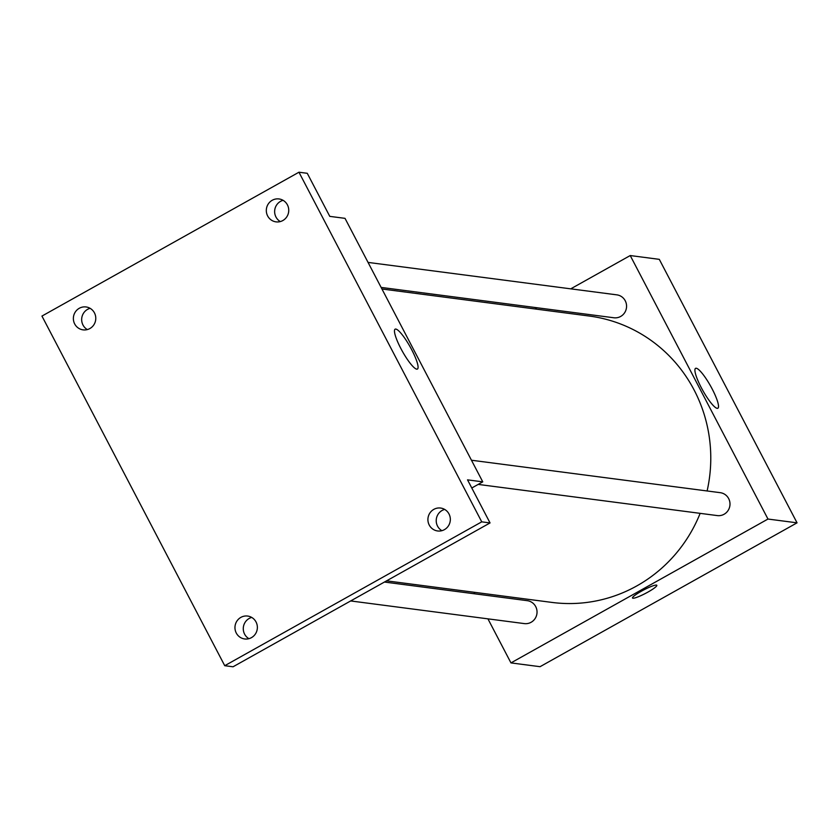 <?xml version="1.0" encoding="UTF-8"?>
<svg xmlns="http://www.w3.org/2000/svg" width="839" height="839" viewBox="0 0 839 839"><rect width="100%" height="100%" fill="white"/><g stroke="black" fill="none" stroke-linecap="round" stroke-linejoin="round"><path stroke-width="1.26" d="M570.74 288.847L630.225 255.549L659.297 259.345L797.05 522.833L540.043 666.69L510.961 662.904L487.931 618.846M474.864 593.844L474.035 592.261M386.58 580.85L551.915 602.412A144.402 140.123 -82.6 0 0 700.146 513.353M707.109 490.962A144.402 140.123 -82.6 0 0 589.272 316.041L381.944 288.994M630.225 255.549L767.979 519.047L510.961 662.904M534.842 308.941L536.981 307.735M478.188 484.407L717.293 515.586A11.557 11.211 -82.6 0 0 729.899 505.581A11.557 11.211 -82.6 0 0 720.271 492.682L471.466 460.233M350.671 600.944L524.333 623.597A11.557 11.211 -82.6 0 0 536.939 613.592A11.557 11.211 -82.6 0 0 527.322 600.682L384.43 582.046M368.048 262.408L616.854 294.856A11.557 11.211 97.4 0 1 620.661 316.45A11.557 11.211 97.4 0 1 613.865 317.771L381.116 287.41M767.979 519.047L797.05 522.833M696.234 368.248A22.852 4.478 -119.2 0 1 711.42 387.555A22.852 4.478 -119.2 0 1 717.869 408.226A22.852 4.478 -119.2 0 1 702.809 390.481A22.852 4.478 -119.2 0 1 695.552 368.352A22.852 4.478 -119.2 0 1 696.234 368.248M656.822 585.297A13.718 1.94 -27.6 0 1 647.949 592.072A13.718 1.94 -27.6 0 1 632.501 598.008A13.718 1.94 -27.6 0 1 643.765 589.932A13.718 1.94 -27.6 0 1 656.822 585.297A13.718 1.94 -27.6 0 1 647.949 592.082A13.718 1.94 -27.6 0 1 632.501 598.008M298.957 172.215L481.743 521.848L224.737 665.705L41.95 316.072L298.957 172.215L307.263 173.295L329.779 216.368L345.018 218.35L482.761 481.848L471.791 487.994M224.737 665.705L233.043 666.785L490.049 522.928L481.743 521.848M482.761 481.848L467.533 479.856L490.049 522.928M395.798 329.066A22.852 4.478 -119.2 0 1 410.974 348.363A22.852 4.478 -119.2 0 1 417.434 369.045A22.852 4.478 -119.2 0 1 402.363 351.289A22.852 4.478 -119.2 0 1 395.117 329.171A22.852 4.478 -119.2 0 1 395.798 329.066M251.71 617.431A11.557 11.211 -82.6 0 0 248.931 638.678M444.66 509.42A11.557 11.211 -82.6 0 0 441.891 530.678M90.109 308.322A11.557 11.211 -82.6 0 0 87.34 329.58M283.068 200.322A11.557 11.211 -82.6 0 0 280.299 221.569M429.232 525.036A11.557 11.211 97.4 0 1 440.611 508.046A11.557 11.211 97.4 0 1 448.341 526.011A11.557 11.211 97.4 0 1 429.232 525.036M267.641 215.938A11.557 11.211 97.4 0 1 279.02 198.948A11.557 11.211 97.4 0 1 286.749 216.913A11.557 11.211 97.4 0 1 267.641 215.938M74.692 323.948A11.557 11.211 97.4 0 1 86.071 306.959A11.557 11.211 97.4 0 1 93.79 324.913A11.557 11.211 97.4 0 1 74.692 323.948M236.283 633.046A11.557 11.211 97.4 0 1 247.662 616.057A11.557 11.211 97.4 0 1 255.381 634.011A11.557 11.211 97.4 0 1 236.283 633.046"/></g></svg>
